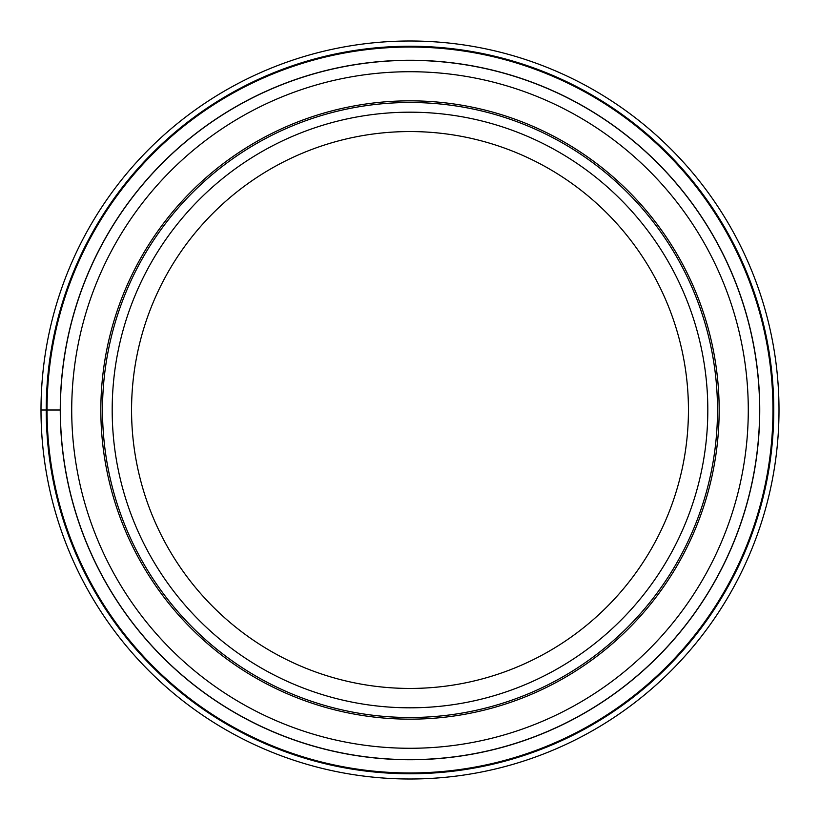 <?xml version="1.0" encoding="UTF-8"?>
<svg xmlns="http://www.w3.org/2000/svg" width="820" height="820" viewBox="0 0 820 820"><rect width="100%" height="100%" fill="white"/><g stroke="black" fill="none" stroke-linecap="round" stroke-linejoin="round"><path stroke-width="1.23" d="M779 410A369 369 0 0 1 410 779A369 369 0 0 1 41 410A369 369 0 0 1 410 41A369 369 0 0 1 779 410M41 410L47.037 410A362.963 362.963 0 0 1 410 47.037A362.963 362.963 0 0 1 772.963 410A362.963 362.963 0 0 1 410 772.963A362.963 362.963 0 0 1 47.037 410L60.372 410A349.627 349.627 0 0 1 410.154 60.372A349.627 349.627 0 0 1 759.627 410.307A349.627 349.627 0 0 1 409.846 759.627A349.627 349.627 0 0 1 60.372 409.692A349.627 349.627 0 0 1 410.154 60.372A349.627 349.627 0 0 1 759.627 410.307A349.627 349.627 0 0 1 409.846 759.627A349.627 349.627 0 0 1 60.372 410M717.5 410A307.5 307.5 0 0 1 410 717.5A307.5 307.5 0 0 1 102.5 410A307.5 307.5 0 0 1 410 102.5A307.5 307.5 0 0 1 717.5 410M707.814 410A297.814 297.814 0 0 1 410 707.814A297.814 297.814 0 0 1 112.186 410A297.814 297.814 0 0 1 410 112.186A297.814 297.814 0 0 1 707.814 410M688.441 410A278.441 278.441 0 0 1 410 688.441A278.441 278.441 0 0 1 131.559 410A278.441 278.441 0 0 1 410 131.559A278.441 278.441 0 0 1 688.441 410M46.238 410A363.762 363.762 0 0 0 410 773.762A363.762 363.762 0 0 0 773.762 410A363.762 363.762 0 0 0 410 46.238A363.762 363.762 0 0 0 46.238 410M759.74 410A349.74 349.74 0 0 1 410 759.74A349.74 349.74 0 0 1 60.26 410A349.74 349.74 0 0 1 410 60.26A349.74 349.74 0 0 1 759.74 410M748.281 410.297A338.281 338.281 0 0 0 410.154 71.719A338.281 338.281 0 0 0 71.719 410A338.281 338.281 0 0 0 409.846 748.281A338.281 338.281 0 0 0 748.281 410.297M719.16 410A309.16 309.16 0 0 1 410 719.16A309.16 309.16 0 0 1 100.839 410A309.16 309.16 0 0 1 410 100.839A309.16 309.16 0 0 1 719.16 410"/></g></svg>
